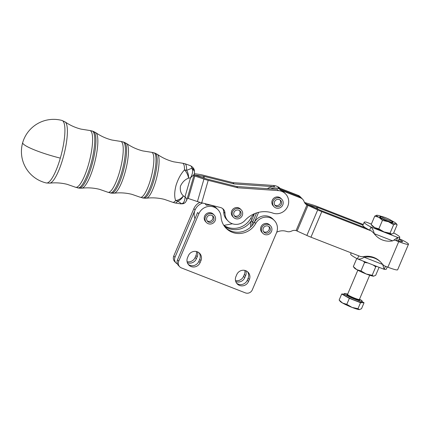 <?xml version="1.0" encoding="UTF-8"?>
<svg xmlns="http://www.w3.org/2000/svg" width="430" height="430" viewBox="0 0 430 430"><rect width="100%" height="100%" fill="white"/><g stroke="black" fill="none" stroke-linecap="round" stroke-linejoin="round"><path stroke-width="0.64" d="M22.693 142.636A32.228 32.228 0 0 0 46.273 182.96A32.228 7.675 -75.9 0 0 60.318 158.127A32.228 7.675 -75.9 0 0 62.968 121.056A32.228 7.675 -75.9 0 0 61.99 120.454A32.228 32.228 0 0 0 22.693 142.636A32.228 4.579 16.1 0 0 23.295 143.959A32.228 4.579 16.1 0 0 59.867 158.014A32.228 4.579 16.1 0 0 60.318 158.127M233.549 217.386L232.721 216.532A5.37 5.16 -44 0 1 237.161 207.545A5.37 5.16 -44 0 1 240.445 209.066L241.273 209.921A5.37 5.16 136 0 0 232.571 211.764A5.37 5.16 136 0 0 233.549 217.386A5.37 5.16 136 0 0 242.251 215.543A5.37 5.16 136 0 0 241.273 209.921M234.248 215.677A3.762 3.612 136 0 0 239.542 210.56M235.952 217.096A3.762 3.612 -44 0 1 234.398 211.651A3.762 3.612 -44 0 1 240.117 211.039A3.762 3.612 -44 0 1 235.952 217.096M274.077 206.755L273.249 205.9A5.37 5.16 -44 0 1 277.683 196.913A5.37 5.16 -44 0 1 280.973 198.429L281.8 199.289A5.37 5.16 136 0 0 273.711 200.047A5.37 5.16 136 0 0 274.077 206.755A5.37 5.16 136 0 0 282.161 205.997A5.37 5.16 136 0 0 281.8 199.289M274.775 205.046A3.762 3.612 136 0 0 280.064 199.928M275.732 206.061A3.762 3.612 -44 0 1 275.189 200.67A3.762 3.612 -44 0 1 280.639 200.407A3.762 3.612 -44 0 1 275.732 206.061M206.443 222.525L205.615 221.67A5.37 5.16 -44 0 1 204.637 216.048A5.37 5.16 -44 0 1 213.339 214.204L214.167 215.059A5.37 5.16 136 0 0 205.465 216.903A5.37 5.16 136 0 0 206.443 222.525A5.37 5.16 136 0 0 215.145 220.681A5.37 5.16 136 0 0 214.167 215.059M207.142 220.816A3.762 3.612 136 0 0 212.436 215.699M208.846 222.235A3.762 3.612 -44 0 1 207.292 216.79A3.762 3.612 -44 0 1 213.011 216.177A3.762 3.612 -44 0 1 208.846 222.235M262.811 233.286L261.983 232.431A5.37 5.16 -44 0 1 261.005 226.809A5.37 5.16 -44 0 1 269.707 224.965L270.534 225.82A5.37 5.16 136 0 0 261.832 227.663A5.37 5.16 136 0 0 262.811 233.286A5.37 5.16 136 0 0 271.513 231.442A5.37 5.16 136 0 0 270.534 225.82M263.509 231.576A3.762 3.612 136 0 0 268.804 226.459M265.213 232.99A3.762 3.612 -44 0 1 263.66 227.551A3.762 3.612 -44 0 1 269.379 226.938A3.762 3.612 -44 0 1 265.213 232.99M381.168 216.865A7.154 0.801 23 0 0 379.744 216.87A7.154 0.801 23 0 0 381.426 218.101A7.154 0.801 23 0 0 388.188 221.176A7.154 0.801 23 0 0 392.832 222.423A7.154 0.801 23 0 0 391.837 221.396M393.611 224.761L388.392 221.708L382.431 220.402L378.975 217.365A10.745 1.204 23 0 0 383.275 219.531A10.745 1.204 23 0 0 388.392 221.708A10.745 1.204 23 0 0 395.74 223.906L393.611 224.761L390.015 233.227L391.59 234.119A10.745 1.204 -157 0 1 391.59 234.119A10.745 1.204 -157 0 1 391.402 234.124L393.536 233.264L397.127 224.804L395.74 223.906A10.745 1.204 23 0 0 396.111 223.466A10.745 1.204 23 0 0 393.67 221.762A10.745 1.204 23 0 0 391.375 220.558M391.402 234.124A10.745 1.204 -157 0 1 384.054 231.926A10.745 1.204 -157 0 1 378.938 229.749A10.745 1.204 -157 0 1 374.632 227.583A10.745 1.204 -157 0 1 372.192 225.884L371.176 224.546L374.632 227.583L378.835 228.868L384.054 231.926L390.015 233.227M391.923 222.364A6.445 0.72 23 0 0 392.171 222.278A6.445 0.72 23 0 0 392.165 222.186L391.596 220.8A5.37 0.602 -157 0 1 388.58 220.187A5.37 0.602 -157 0 1 382.979 217.677A5.37 0.602 -157 0 1 381.77 216.629A5.37 0.602 -157 0 1 385.253 217.564A5.37 0.602 -157 0 1 390.327 219.875A5.37 0.602 -157 0 1 391.596 220.8M372.165 275.286L373.552 276.184A10.745 1.204 -157 0 1 366.199 273.985A10.745 1.204 -157 0 1 356.782 269.642A10.745 1.204 -157 0 1 354.449 268.067A10.745 1.204 -157 0 1 354.341 267.944L353.326 266.605L356.782 269.642L360.985 270.927L366.199 273.985L372.165 275.286L375.755 266.826L373.046 264.977M392.692 240.864L374.277 233.683L371.59 231.066L369.623 230.163L370.961 227.018C372.428 228.4 373.53 230.62 374.277 233.683A19.339 18.581 136 0 0 375.954 235.699A19.339 18.581 136 0 0 392.692 240.864L397.771 237.478A19.339 2.166 23 0 0 399.782 237.338A19.339 2.166 23 0 0 399.411 236.581A19.339 2.166 23 0 0 393.687 232.909M371.375 224.078L366.193 222.095A19.339 2.166 23 0 0 364.183 222.229A19.339 2.166 23 0 0 364.559 222.987A19.339 2.166 23 0 0 370.961 227.018L397.771 237.478L396.438 240.623L394.88 240.15L393.751 240.289M364.183 222.229L362.85 225.374A19.339 2.166 23 0 0 363.221 226.132A19.339 2.166 23 0 0 365.742 227.981L320.554 210.356L309.81 205.443A8.595 0.962 -157 0 0 306.359 203.96L305.085 202.643L312.97 205.008A8.595 0.962 -157 0 1 316.62 206.287L363.232 224.471M385.543 266.283L384.14 269.304L382.678 264.45A19.339 18.581 136 0 0 381.002 262.434A19.339 18.581 136 0 0 364.264 257.269C361.512 258.935 359.238 259.467 357.443 258.86A19.339 2.166 -157 0 1 351.041 254.829A19.339 2.166 -157 0 1 350.67 254.065L351.17 252.878M387.22 266.939L386.269 269.18A19.339 2.166 -157 0 1 384.253 269.314M384.14 269.304L357.443 258.86L358.727 255.828M194.403 173.672L199.418 174.408A8.595 1.22 16.1 0 1 203.245 175.193L232.877 182.643L273.405 185.47L274.646 186.76A11.82 11.352 136 0 0 269.094 187.727A11.82 11.352 136 0 0 267.385 188.646M193.833 175.746A2.15 0.306 16.1 0 1 194.811 176.037L203.944 179.084A8.595 1.22 -163.9 0 0 208.211 180.331L237.849 187.781L278.377 190.614A11.82 11.352 -44 0 1 285.606 193.951A11.82 11.352 -44 0 1 281.392 212.743A11.82 11.352 -44 0 1 272.824 213.087A25.784 24.773 136 0 0 245.041 220.38A11.82 11.352 -44 0 1 228.088 221.009A11.82 11.352 -44 0 1 224.987 213.345A6.445 6.192 136 0 0 220.434 207.513L201.713 202.809A8.595 1.22 16.1 0 1 197.445 201.562L188.313 198.509A2.15 0.306 -163.9 0 0 187.335 198.219M222.627 208.566A6.445 6.192 -44 0 1 223.745 212.06A11.82 11.352 136 0 0 226.846 219.725L228.088 221.009M300.608 197.929L280.457 190.071L279.21 188.786A11.82 11.352 136 0 0 270.669 188.877A11.82 11.352 -44 0 1 279.21 188.786L299.361 196.644L300.608 197.929A6.445 6.192 -44 0 1 302.736 199.343A6.445 6.192 -44 0 1 302.758 199.369A6.445 6.192 -44 0 1 304.101 201.584A6.445 6.192 136 0 0 306.977 204.954L307.617 205.26L306.359 203.96A8.595 0.962 -157 0 0 309.369 204.986L309.277 205.201M280.457 190.071A11.82 11.352 -44 0 1 284.364 192.667L285.606 193.951M235.484 280.58A6.982 6.708 136 0 0 243.541 276.356L244.374 274.388A6.982 6.708 136 0 0 244.815 270.4M245.793 270.701A6.982 6.708 -44 0 1 245.616 275.673L244.783 277.64A6.982 6.708 -44 0 1 235.78 281.575A6.982 6.708 -44 0 1 235.753 281.564M187.082 261.698A6.982 6.708 136 0 0 195.134 257.473L195.967 255.511A6.982 6.708 136 0 0 196.408 251.518M197.386 251.819A6.982 6.708 -44 0 1 197.214 256.796L196.376 258.763A6.982 6.708 -44 0 1 187.373 262.692A6.982 6.708 -44 0 1 187.346 262.682M174.994 257.296L173.752 256.011A5.37 5.16 136 0 0 174.73 261.628L175.977 262.918A5.37 5.16 -44 0 1 174.994 257.296L195.102 209.926A11.82 11.352 -44 0 1 202.67 203.046A11.82 11.352 136 0 0 194.177 215.21A11.82 11.352 136 0 0 194.946 218.714M177.456 263.972A5.37 5.16 -44 0 1 175.977 262.918M236.624 283.209A6.982 6.708 136 0 0 238.263 284.144A6.982 6.708 136 0 0 247.272 280.209L248.105 278.248A6.982 6.708 136 0 0 247.406 271.626M248.513 281.494A6.982 6.708 -44 0 1 239.51 285.429A6.982 6.708 -44 0 1 237.199 283.897A6.982 6.708 -44 0 1 235.925 276.587L236.758 274.625A6.982 6.708 -44 0 1 245.767 270.69A6.982 6.708 -44 0 1 248.072 272.222A6.982 6.708 -44 0 1 249.346 279.532L248.513 281.494L247.272 280.209M188.216 264.332A6.982 6.708 136 0 0 189.861 265.267A6.982 6.708 136 0 0 198.864 261.332L199.697 259.365A6.982 6.708 136 0 0 199.004 252.743M200.106 262.617A6.982 6.708 -44 0 1 191.103 266.552A6.982 6.708 -44 0 1 188.791 265.014A6.982 6.708 -44 0 1 187.518 257.71L188.356 255.743A6.982 6.708 -44 0 1 197.359 251.808A6.982 6.708 -44 0 1 199.665 253.345A6.982 6.708 -44 0 1 200.939 260.65L200.106 262.617L198.864 261.332M178.724 261.15L177.482 259.865A5.37 5.16 136 0 0 178.461 265.487L179.702 266.772A5.37 5.16 -44 0 1 178.724 261.15L198.832 213.785A11.82 11.352 -44 0 1 217.978 209.722A11.82 11.352 -44 0 1 221.058 216.811A18.898 18.157 136 0 0 225.981 228.147A18.898 18.157 136 0 0 255.737 223.433A11.82 11.352 -44 0 1 274.34 220.482A11.82 11.352 -44 0 1 276.495 232.85L252.302 289.847A5.37 5.16 -44 0 1 245.374 292.873L181.481 267.949A5.37 5.16 -44 0 1 179.702 266.772M342.597 303.059A10.745 1.204 -157 0 1 340.264 301.478A10.745 1.204 -157 0 1 340.157 301.355L339.141 300.016L342.597 303.059L346.8 304.338L352.019 307.396A10.745 1.204 -157 0 1 342.597 303.059M359.367 309.595L359.555 309.589A10.745 1.204 -157 0 1 359.555 309.589A10.745 1.204 -157 0 1 359.367 309.595L361.501 308.74L364.049 302.736L360.528 302.698L357.98 308.697L359.367 309.595A10.745 1.204 -157 0 1 352.019 307.396L357.98 308.697M347.666 294.131A9.67 1.08 23 0 0 344.387 293.615A9.67 1.08 23 0 0 346.671 295.415A9.67 1.08 23 0 0 356.287 299.753A9.67 1.08 23 0 0 362.184 301.172A9.67 1.08 23 0 0 359.899 299.371A9.67 1.08 23 0 0 359.534 299.173M344.387 293.615L343.968 294.598A9.67 1.08 23 0 0 346.252 296.399A9.67 1.08 23 0 0 355.868 300.737A9.67 1.08 23 0 0 361.77 302.156L362.184 301.172M381.77 216.629L380.373 217.182A6.445 0.72 23 0 0 380.303 217.241A6.445 0.72 23 0 0 380.416 217.478M360.528 302.698L349.348 298.339L346.8 304.338M349.348 298.339L341.689 294.018L339.141 300.016M362.006 301.586L364.049 302.736M341.689 294.018L344.204 294.045M225.379 227.492A18.898 18.157 136 0 0 254.227 222.622A18.898 18.157 136 0 0 254.495 222.149A11.82 11.352 -44 0 1 273.098 219.198L274.34 220.482M209.383 204.734L206.518 205.277A11.82 11.352 -44 0 1 216.731 208.437L217.978 209.722M177.482 259.865L197.585 212.501L198.832 213.785M223.863 225.39A18.898 18.157 136 0 0 250.765 218.29A11.82 11.352 -44 0 1 254.13 214.414M224.267 226.078A18.898 18.157 136 0 0 251.738 220.052L254.431 213.71M173.752 256.011L193.86 208.641A11.82 11.352 -44 0 1 199.955 202.337M250.658 227.056A11.82 11.352 -44 0 1 251.469 220.687L251.738 220.052M251.469 220.687L252.711 221.971L256.554 212.92L252.711 221.971A11.82 11.352 136 0 0 251.786 225.922A11.82 11.352 136 0 1 252.711 221.971L253.883 223.181M258.586 212.35L254.227 222.622M276.743 232.216A12.889 12.384 -44 0 1 286.649 231.442A6.445 6.192 -44 0 0 291.578 231.071A6.445 6.192 136 0 1 296.098 230.577L306.859 235.452A8.595 0.962 23 0 0 310.949 237.193L360.748 256.613L363.603 256.581A19.339 18.581 -44 0 1 380.335 261.752L381.002 262.434M371.59 231.066L321.796 211.641A8.595 0.962 -157 0 1 317.7 209.904L307.617 205.26M399.217 238.677A13.427 1.505 -157 0 1 408.5 244.219A13.427 1.505 -157 0 1 398.728 241.649L394.88 240.15M382.017 263.767L384.038 265.697L387.881 267.197A13.427 1.505 23 0 0 397.653 269.766L408.5 244.219M305.085 202.643L304.488 202.385A6.445 6.192 -44 0 1 304.418 202.347M396.438 240.623A19.339 2.166 -157 0 0 398.255 240.655A6.982 0.779 23 0 0 402.566 241.698A6.982 0.779 23 0 0 398.922 239.37M362.941 225.153L317.861 207.572L309.369 204.986M305.73 203.669A6.445 6.192 -44 0 1 304.892 203.132A6.445 6.192 136 0 0 305.73 203.669L305.73 203.669M298.119 195.36L277.968 187.496L279.21 188.786L299.361 196.644A6.445 6.192 -44 0 1 301.494 198.058L301.494 198.058A6.445 6.192 136 0 0 299.361 196.644L298.119 195.36A6.445 6.192 136 0 1 300.274 196.795M301.516 198.085A6.445 6.192 136 0 0 301.494 198.058L300.253 196.773M194.102 174.816A8.595 1.22 16.1 0 0 196.327 175.225L203.53 176.284A2.15 0.306 -163.9 0 1 204.486 176.477L234.119 183.927L232.877 182.643M278.377 190.614L277.135 189.329L236.607 186.496L206.97 179.047A2.15 0.306 16.1 0 1 205.905 178.735L196.773 175.687A8.595 1.22 -163.9 0 0 194.091 174.859M237.849 187.781L236.607 186.496M273.405 185.47A11.82 11.352 -44 0 1 280.172 188.356M274.646 186.76L234.119 183.927M232.426 223.767L223.815 225.401M375.954 235.699L375.293 235.011A19.339 18.581 -44 0 1 373.632 233.028M363.603 256.581L364.264 257.269L382.678 264.45M369.623 230.163A19.339 2.166 -157 0 1 365.742 227.981M398.255 240.655A19.339 2.166 23 0 0 398.449 240.483L399.782 237.338M373.552 276.184L373.74 276.178A10.745 1.204 -157 0 1 373.74 276.178A10.745 1.204 -157 0 1 373.552 276.184L375.68 275.324L379.077 267.326M376.562 266.347L375.755 266.826M367.865 262.956L364.575 262.461L363.474 261.241M360.985 270.927L364.575 262.461M353.326 266.605L356.766 258.5M397.127 224.804L396.111 223.466M374.772 216.08L376.9 215.226A10.745 1.204 23 0 0 376.712 215.231A10.745 1.204 23 0 0 378.975 217.365L374.772 216.08L371.176 224.546M382.431 220.402L378.835 228.868M382.098 216.618A10.745 1.204 23 0 0 376.9 215.226M194.521 172.048A4.295 3.322 176.7 0 0 194.521 172.038L194.247 174.317L190.485 177.859L188.528 178.16A8.595 5.359 -101.3 0 0 186.647 170.366L191.909 168.232A4.295 3.725 -11.1 0 1 194.381 170.903L194.521 172.038A4.295 3.322 176.7 0 0 192.366 169.35C192.957 171.93 192.328 174.768 190.485 177.859L185.024 196.73C186.727 198.816 187.206 200.025 186.453 200.353M192.366 169.35L191.909 168.232A19.694 4.687 -75.9 0 0 190.469 165.684C193.054 167.205 194.36 168.947 194.381 170.903M183.852 203.465A4.295 4.112 -112.5 0 1 181.632 203.755L182.508 203.449A4.295 3.913 -133.2 0 0 185.351 202.471L186.808 200.047L194.247 174.317M182.508 203.449C184.169 202.326 185.007 200.084 185.024 196.73L183.395 195.903A8.595 6.015 119.9 0 1 177.757 201.116A20.242 4.821 104.1 0 1 175.026 202.965L172.624 202.25A20.145 4.8 -75.9 0 0 175.639 200.498C174.257 196.832 174.397 191.769 176.058 185.298C178.154 178.794 180.965 173.661 184.492 169.893A20.145 4.8 -75.9 0 0 182.438 163.206L184.895 163.717A20.242 4.821 104.1 0 1 186.647 170.366A8.595 5.864 -179.1 0 0 184.492 169.893A8.595 4.531 -116.3 0 1 188.528 178.16C184.975 179.514 182.272 182.196 180.423 186.206C179.88 190.415 180.874 193.645 183.395 195.903A8.595 5.735 138.8 0 1 175.639 200.498A8.595 7.332 37.7 0 0 177.757 201.116L181.632 203.755A19.694 4.687 -75.9 0 1 180.869 203.868L175.026 202.965M185.351 202.471L183.771 203.503L180.869 203.868M114.144 193.194L111.52 193.145A26.203 6.24 -75.9 0 0 122.824 172.93A26.203 6.24 -75.9 0 0 124.98 142.792A26.203 6.24 -75.9 0 0 124.297 142.335L126.624 143.534A25.703 6.122 104.1 0 1 124.802 173.354A25.703 6.122 104.1 0 1 114.144 193.194C120.083 192.489 126.006 192.871 131.913 194.338L140.207 197.23A23.188 5.52 -75.9 0 0 150.554 179.444A23.188 5.52 -75.9 0 0 151.505 152.301L154.004 152.817A23.279 5.542 104.1 0 1 154.612 153.22A23.279 5.542 104.1 0 1 152.698 179.998A23.279 5.542 104.1 0 1 142.652 197.961A23.279 5.542 104.1 0 1 141.809 197.494M155.182 153.23L157.471 154.408A22.666 5.396 104.1 0 1 155.864 180.702A22.666 5.396 104.1 0 1 146.463 198.192L143.894 198.149A23.161 5.515 -75.9 0 0 153.886 180.277A23.161 5.515 -75.9 0 0 155.789 153.639A23.161 5.515 -75.9 0 0 155.182 153.23L154.004 152.817M81.824 188.189L79.152 188.141A29.24 6.961 -75.9 0 0 91.767 165.582A29.24 6.961 -75.9 0 0 94.17 131.945A29.24 6.961 -75.9 0 0 93.407 131.435L95.782 132.66A28.745 6.842 104.1 0 1 93.745 166.001A28.745 6.842 104.1 0 1 81.824 188.189C87.736 187.491 93.638 187.872 99.523 189.334L107.79 192.215A26.225 6.246 -75.9 0 0 119.497 172.097A26.225 6.246 -75.9 0 0 120.567 141.395L123.114 141.916A26.321 6.267 104.1 0 1 123.802 142.378A26.321 6.267 104.1 0 1 121.636 172.65A26.321 6.267 104.1 0 1 110.284 192.957A26.321 6.267 104.1 0 1 109.328 192.43M61.99 120.454L65.107 121.905A31.707 7.552 104.1 0 1 62.866 158.686A31.707 7.552 104.1 0 1 49.708 183.158C55.529 182.497 61.34 182.884 67.139 184.325L75.379 187.195A29.267 6.966 -75.9 0 0 88.435 164.749A29.267 6.966 -75.9 0 0 89.633 130.483L92.224 131.021A29.358 6.993 104.1 0 1 92.993 131.532A29.358 6.993 104.1 0 1 90.579 165.303A29.358 6.993 104.1 0 1 77.916 187.953A29.358 6.993 104.1 0 1 76.846 187.362M224.987 213.345L223.745 212.06M244.783 277.64L243.541 276.356M196.376 258.763L195.134 257.473M359.136 299.506L359.437 299.769L359.426 299.42A6.445 0.72 -157 0 1 355.492 298.474A6.445 0.72 -157 0 1 349.085 295.582A6.445 0.72 -157 0 1 347.558 294.383L357.819 270.212M347.386 294.588A6.982 0.779 23 0 0 348.51 295.964A6.982 0.779 23 0 0 356.508 299.479A6.982 0.779 23 0 0 359.405 299.688M254.495 222.149L255.737 223.433M206.518 205.277L204.9 203.61M200.939 260.65L199.697 259.365M249.346 279.532L248.105 278.248M250.765 218.29L251.958 219.526M193.86 208.641L195.102 209.926M197.214 256.796L195.967 255.511M245.616 275.673L244.374 274.388M307.982 205.422L297.141 230.975M296.098 230.577L306.977 204.954M306.859 235.452L317.7 209.904M321.796 211.641L310.949 237.193M387.881 267.197L398.728 241.649M317.861 207.572L317.302 208.894M316.421 208.491L316.948 207.255M208.211 180.331L201.713 202.809M197.445 201.562L203.944 179.084M194.811 176.037L188.313 198.509M203.53 176.284L203.089 177.8M204.013 178.106L204.486 176.477M196.247 175.515L196.327 175.225M371.364 224.105L366.193 222.095M359.426 299.42L369.687 275.248M347.703 294.652L347.306 294.62L347.558 294.383M302.736 199.343L301.494 198.058M49.708 183.158L46.273 182.96M65.107 121.905C69.923 125.243 75.228 127.645 81.017 129.118L89.633 130.483M75.379 187.195L79.152 188.141M93.407 131.435L92.224 131.021M95.782 132.66C100.663 136.073 106.043 138.525 111.924 140.024L120.567 141.395M107.79 192.215L111.52 193.145M124.297 142.335L123.114 141.916M126.624 143.534C131.532 146.963 136.928 149.425 142.825 150.925L151.505 152.301M140.207 197.23L143.894 198.149M190.469 165.684L184.895 163.717M157.471 154.408C162.395 157.853 167.813 160.325 173.731 161.83L182.438 163.206M146.463 198.192C152.43 197.494 158.374 197.875 164.298 199.348L172.624 202.25"/></g></svg>
